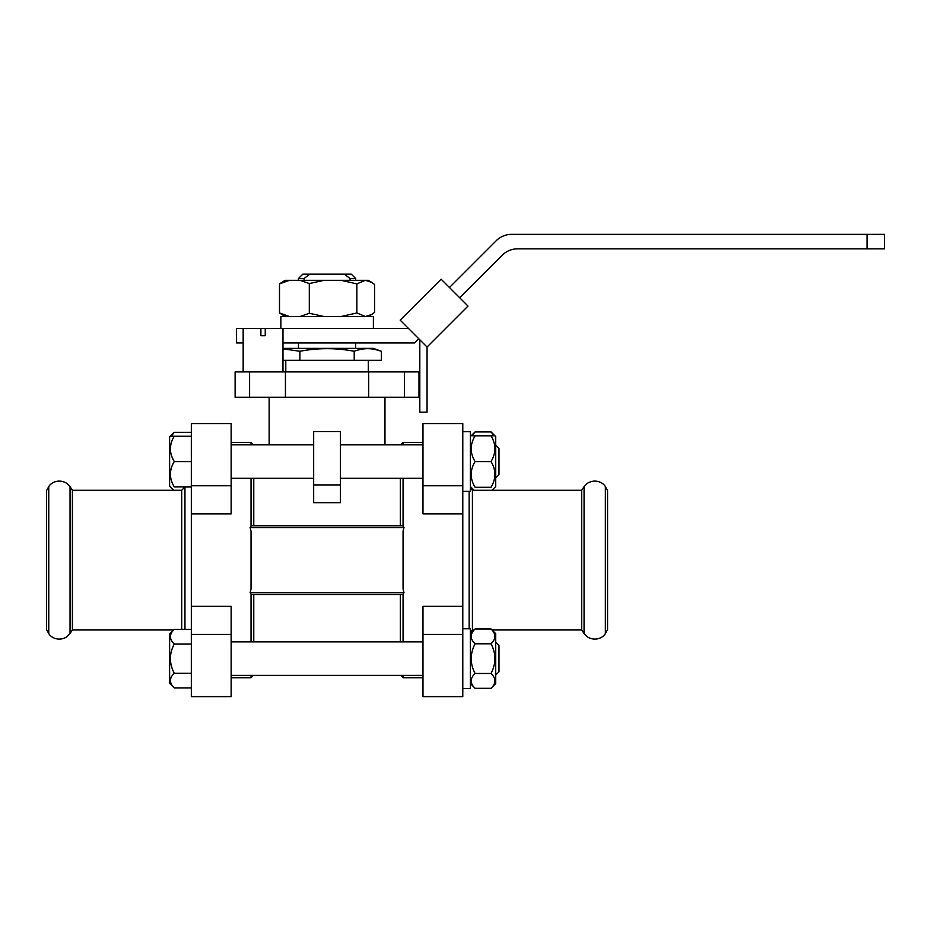<?xml version="1.0" encoding="UTF-8"?>
<svg xmlns="http://www.w3.org/2000/svg" width="931" height="931" viewBox="0 0 931 931"><rect width="100%" height="100%" fill="white"/><g stroke="black" fill="none" stroke-linecap="round" stroke-linejoin="round"><path stroke-width="1.4" d="M250.102 527.528L251.323 525.724L402.786 525.724L404.007 527.528A139.697 139.697 0 0 0 403.065 531.147L403.065 589.055A139.697 139.697 0 0 0 404.007 592.686L402.786 594.49L251.323 594.49L250.102 592.686A139.697 139.697 0 0 0 251.044 589.055L251.044 531.147A139.697 139.697 -104.9 0 0 250.102 527.528L404.007 527.528M340.443 502.682L313.666 502.682L313.666 484.911L340.443 484.911L340.443 502.682M340.443 484.911L340.443 431.612L313.666 431.612L313.666 484.911M404.508 397.234L235.124 397.234L235.124 371.9L418.985 371.9L418.985 397.234L404.508 397.234L404.508 371.9M285.433 397.234L285.433 371.9M368.676 397.234L368.676 371.9M400.353 641.901L400.353 594.49M400.702 675.382L403.065 677.733L403.065 675.382M403.065 641.901L403.065 594.467M253.767 525.724L253.767 478.313M251.044 525.747L251.044 478.313M251.044 444.832L251.044 442.469L231.144 442.469M400.353 525.724L400.353 478.313M403.065 525.747L403.065 478.313M403.065 444.832L403.065 442.469L400.702 444.832L384.969 444.832L384.969 397.234M253.767 641.901L253.767 594.49M253.407 675.382L251.044 677.733L251.044 675.382M251.044 641.901L251.044 594.467M191.332 513.865L231.144 513.865L231.144 485.761L191.332 485.761L191.332 606.337L231.144 606.337L231.144 696.644L191.332 696.644L191.332 634.453L231.144 634.453M462.788 606.337L422.977 606.337L422.977 634.453L462.788 634.453L462.788 513.865L422.977 513.865L422.977 423.57L462.788 423.57L462.788 485.761L422.977 485.761M304.076 280.324L304.076 278.509L298.467 278.509L298.467 280.324M350.044 278.509L344.342 274.168L351.301 274.168L355.654 278.509L350.044 278.509L350.044 280.324M298.467 278.509L302.808 274.168L309.779 274.168L304.076 278.509M344.342 274.168L309.779 274.168M289.378 316.517L279.498 312.956L279.498 283.885L285.049 280.324L368.292 280.324L371.469 282.221L374.611 284.502L374.611 312.339L371.469 314.608L365.348 316.517L356.864 312.956L341.095 316.517M408.5 328.457L236.567 328.457L236.567 342.934L243.166 342.934M282.977 342.934L414.493 342.934L418.729 338.698M419.811 339.78L419.811 412.165L427.05 412.165L427.05 347.019L468.002 306.066L441.131 279.195L400.179 320.148L427.05 347.019M867.04 234.356L867.04 248.833L884.45 248.833L884.45 234.356L511.596 234.356A21.716 21.716 0 0 0 496.235 240.722L449.44 287.516M459.681 297.745L502.24 255.199A21.716 21.716 0 0 1 517.589 248.833L867.04 248.833M341.095 280.324L356.864 283.885L365.348 280.324L371.469 282.233M300.061 280.324L309.301 283.559L324.046 280.324M279.498 283.885L289.378 280.324M279.498 312.956L285.049 316.517M324.046 316.517L309.301 313.281L300.061 316.517M309.301 313.281L309.301 283.559M356.864 312.956L356.864 283.885M373.389 328.457L373.389 316.517L280.871 316.517L280.871 328.457M265.242 328.457L265.242 335.695L260.901 335.695L260.901 328.457M354.222 351.278L354.222 360.309L381.384 360.309L381.384 351.278C372.33 347.798 363.276 347.798 354.222 351.278C336.114 347.798 318.006 347.798 299.887 351.278L299.887 360.309L354.222 360.309M299.887 351.278L282.977 348.811M282.977 360.309L299.887 360.309M375.949 349.637L381.384 351.278L373.389 348.369L282.977 348.369M285.794 371.9L285.794 360.309M48.749 486.68L46.55 490.614L46.55 629.6L48.749 633.534L48.749 486.68C50.53 482.991 58.455 478.266 66.718 483.305L70.046 486.68L70.046 633.534L66.718 636.909C58.455 641.948 50.53 637.211 48.749 633.534M191.332 423.57L231.144 423.57L191.332 423.57L191.332 485.761M191.332 606.337L191.332 634.453M231.144 423.57L231.144 485.761M173.678 629.961L72.409 629.961L72.409 490.253L181.696 490.253L184.955 486.994L184.955 629.379M181.696 490.253L181.696 629.379M492.022 490.253L495.723 486.541L495.723 436.592L491.021 431.903L494.093 435.871M472.017 435.871L475.089 431.903L491.021 431.903M498.981 671.763L495.723 675.022L498.981 671.763L498.981 645.52L495.723 642.262L498.981 645.52M495.723 633.662L491.021 628.972C496.2 633.871 496.2 638.817 491.021 643.798C496.2 653.609 496.2 663.5 491.021 673.474C496.2 678.385 496.2 683.331 491.021 688.312L495.723 683.61L495.723 633.662L495.001 632.94M422.977 675.382L231.144 675.382M491.021 688.312L475.089 688.312C469.899 683.412 469.899 678.466 475.089 673.474C469.911 663.675 469.911 653.783 475.089 643.798C469.899 638.899 469.899 633.953 475.089 628.972L491.021 628.972M491.021 643.798L475.089 643.798M491.021 673.474L475.089 673.474M462.788 688.498L470.388 688.498L470.388 628.774L462.788 628.774M498.981 448.451L495.723 445.193L498.981 448.451L498.981 474.694L495.723 477.952M491.021 461.567L475.089 461.567C469.899 470.202 469.899 478.767 475.089 487.274C469.911 487.274 469.911 487.274 475.089 487.274C469.911 487.274 469.911 487.274 475.089 487.274L491.021 487.274C496.2 487.274 496.2 487.274 491.021 487.274C496.2 478.639 496.2 470.074 491.021 461.567C496.2 452.932 496.2 444.366 491.021 435.871C496.2 435.871 496.2 435.871 491.021 435.871L493.255 435.871M475.089 461.567C469.899 453.071 469.899 444.506 475.089 435.871C469.911 435.871 469.911 435.871 475.089 435.871L472.855 435.871M491.021 435.871L475.089 435.871M462.788 491.382L470.388 491.382L470.388 431.716L462.788 431.716L470.388 431.716M605.359 560.101L605.359 486.68L607.559 490.614L607.559 629.6L605.359 633.534L605.359 560.101M584.063 486.68L581.7 490.253L581.7 629.961L584.063 633.534L584.063 486.68L587.403 483.305C595.665 478.266 603.579 482.991 605.359 486.68M474.088 629.961L472.413 629.961L472.413 490.253L470.388 488.228M469.154 628.774L469.154 491.382M422.977 634.453L422.977 696.644L462.788 696.644L462.788 634.453M462.788 513.865L462.788 485.761M173.678 490.253L169.617 486.18L169.617 436.965L174.26 432.321L171.234 436.232M174.26 432.321L191.332 432.321M169.617 634.023L174.26 629.379C169.151 634.22 169.151 639.097 174.26 644.008C169.151 653.678 169.151 663.431 174.26 673.264C169.151 678.105 169.151 682.982 174.26 687.893L169.617 683.249L169.617 634.023L170.338 633.301M174.26 629.379L191.332 629.379M174.26 644.008L191.332 644.008M174.26 687.893L191.332 687.893M174.26 673.264L191.332 673.264M191.332 436.232L174.26 436.232C169.151 436.232 169.151 436.232 174.26 436.232L172.06 436.232M174.26 436.232C169.151 444.611 169.151 453.06 174.26 461.567L191.332 461.567M174.26 461.567C169.151 469.946 169.151 478.394 174.26 486.913L191.332 486.913M174.26 486.913C169.151 486.913 169.151 486.913 174.26 486.913M250.102 592.686L404.007 592.686M249.601 397.234L249.601 371.9M269.14 397.234L269.14 444.832L253.407 444.832L251.044 442.469M251.044 677.733L231.144 677.733M422.977 442.469L403.065 442.469M422.977 677.733L403.065 677.733M355.654 278.509L355.654 280.324M298.467 342.934L298.467 348.369M355.654 342.934L355.654 348.369M368.292 316.517L371.469 314.62M282.977 371.9L282.977 328.457M243.166 371.9L243.166 328.457M368.315 371.9L368.315 360.309M184.955 486.994L191.332 486.994M72.409 490.253L70.046 486.68M72.409 629.961L70.046 633.534M470.388 486.541L474.088 490.253M471.109 435.871L475.089 431.903M475.089 628.972L471.109 632.94M422.977 641.901L231.144 641.901M470.388 683.61L475.089 688.312M495.723 436.592L495.001 435.871M422.977 444.832L340.443 444.832M313.666 444.832L231.144 444.832M422.977 478.313L340.443 478.313M313.666 478.313L231.144 478.313M584.063 633.534L587.403 636.909C595.665 641.948 603.579 637.211 605.359 633.534M581.7 490.253L472.413 490.253M581.7 629.961L492.022 629.961M472.413 629.961L470.388 631.986M169.617 436.965L170.338 436.232"/></g></svg>
